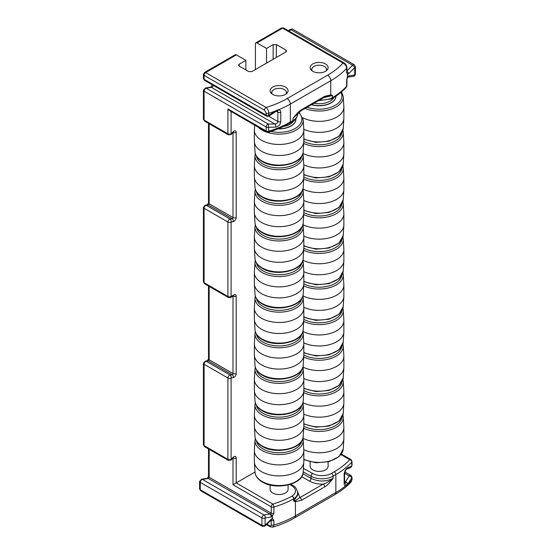 <?xml version="1.0" encoding="UTF-8"?>
<svg xmlns="http://www.w3.org/2000/svg" width="555" height="555" viewBox="0 0 555 555"><rect width="100%" height="100%" fill="white"/><g stroke="black" fill="none" stroke-linecap="round" stroke-linejoin="round"><path stroke-width="0.83" d="M297.223 113.976L293.075 118.201C296.814 113.477 299.61 110.653 301.455 109.73L324.744 96.279L330.759 94.919L330.759 80.725A89.903 51.906 0 0 0 346.667 68.286C346.466 65.976 345.245 64.234 343.011 63.048L282.585 28.159A2.248 1.297 -60 0 1 283.709 28.048L281.461 28.048L255.876 42.818A2.248 1.297 -120 0 0 255.411 43.852L255.411 69.541M281.461 28.048A2.248 1.297 -120 0 1 282.585 28.159L257 42.936A2.248 1.297 -120 0 0 255.876 42.818M351.149 481.858L351.752 480.103A2.248 1.297 0 0 0 352.009 479.492L351.149 481.858C346.771 486.631 341.36 490.877 334.915 494.602A4.495 2.595 -120 0 0 335.844 492.542L295.44 515.866A89.903 51.906 180 0 1 273.892 525.051L272.859 527.132M344.613 473.276L349.22 475.933L345.446 481.809A2.248 1.02 -145.1 0 1 347.881 483.925A89.903 51.906 180 0 0 351.752 480.103L351.752 477.952L347.756 484.161L345.841 485.674A2.248 1.88 -103.2 0 0 344.62 482.878L345.321 481.983L344.606 481.573M254.988 472.055L236.18 482.919L236.18 457.972A3.15 1.818 120 0 0 233.19 457.278L231.095 459.373L231.095 377.997L233.19 377.664A3.15 1.818 120 0 0 236.18 373.529L236.18 296.092A3.15 1.818 120 0 0 233.953 294.809L231.095 296.46L231.095 222.007L233.19 221.674A3.15 1.818 120 0 0 236.18 217.539L236.18 132.409A3.15 1.818 120 0 0 233.19 131.722L231.095 133.81L231.095 111.499M266.629 132.021L229.506 110.584L227.911 108.905L227.911 133.81A2.248 1.297 0 0 0 231.095 133.81A2.248 0.777 -134.9 0 1 231.088 134.49L228.382 134.844A2.248 1.297 -60 0 1 227.911 133.81L204.074 120.053A2.248 1.297 120 0 0 204.538 121.08L203.414 119.131A2.248 1.297 0 0 0 204.074 120.053L204.074 91.159A2.248 1.297 120 0 1 206.21 88.203L211.476 87.371L274.947 124.015L268.301 124.049L206.21 88.203A2.248 1.665 81.1 0 0 205.315 88.016L203.414 90.243A2.248 1.297 0 0 0 204.074 91.159L266.164 127.005A2.248 1.297 -60 0 1 268.301 124.049L268.807 131.223A2.248 0.86 73 0 1 268.412 132.222L266.629 132.021A2.248 1.297 -60 0 1 266.164 130.994L227.911 108.905M268.412 132.222C276.341 129.801 283.501 126.748 289.89 123.064A2.248 1.297 -120 0 0 290.355 122.038A89.903 51.906 180 0 1 268.807 131.223A2.248 1.297 180 0 1 266.164 130.994L266.164 127.005A2.248 1.297 180 0 0 268.807 127.234L275.62 127.144A2.248 1.374 -91.6 0 0 274.947 124.015C276.688 123.814 277.653 122.974 277.833 121.496A2.248 1.297 180 0 0 280.774 121.621C280.407 124.597 278.686 126.443 275.62 127.144M275.62 110.799A2.248 0.52 53.7 0 1 275.731 111.59L277.153 111.014A2.248 1.471 90.4 0 0 278.457 109.828A89.903 51.906 0 0 0 290.355 104.056L330.759 80.725A4.495 2.595 60 0 0 327.582 75.223L287.178 98.547A85.408 49.312 0 0 1 266.088 107.455A2.248 1.297 120 0 0 264.499 110.209L266.164 113.005L266.164 115.156A2.248 1.297 -60 0 0 266.629 116.189C268.093 116.515 268.863 116.501 268.946 116.148A2.248 0.382 57.9 0 0 268.807 115.384L266.164 115.156L204.074 79.309A2.248 1.297 120 0 0 204.538 80.336L203.414 78.394A2.248 1.297 0 0 0 204.074 79.309L204.074 75.32A2.248 1.297 120 0 1 205.662 72.573A2.248 1.297 -120 0 0 204.538 72.462L235.216 54.751A2.248 1.297 60 0 1 236.34 54.862L205.662 72.573L266.088 107.455C267.746 108.974 268.648 110.903 268.807 113.234L268.807 115.384L275.62 110.799L278.457 109.828C279.949 109.911 280.726 110.716 280.774 112.242L280.774 121.621M233.523 295.822L230.623 297.494L228.382 297.494A2.248 1.297 -60 0 1 227.911 296.46L227.911 222.007A2.248 1.297 -60 0 1 230.048 219.052L232.15 218.719A0.902 0.52 120 0 0 233.003 217.539L233.003 132.583M230.623 297.494A2.248 1.297 -120 0 0 231.095 296.46A2.248 1.297 0 0 1 227.911 296.46L204.074 282.696A2.248 1.297 120 0 0 204.538 283.73L203.414 281.78A2.248 1.297 0 0 0 204.074 282.696L204.074 208.243L227.911 222.007A2.248 1.297 0 0 0 231.095 222.007A2.248 1.665 81.1 0 0 230.048 219.052L206.21 205.288A2.248 1.297 120 0 0 204.074 208.243A2.248 1.297 0 0 1 203.414 207.327L205.315 205.107A2.248 1.665 81.1 0 1 206.21 205.288L208.305 204.955A0.902 0.52 120 0 0 209.159 203.775L209.159 123.744M232.816 457.556L233.537 457.688L231.088 460.046L228.382 460.407A2.248 1.297 -60 0 1 227.911 459.373L227.911 377.997A2.248 1.297 -60 0 1 230.048 375.041L232.15 374.708A0.902 0.52 120 0 0 233.003 373.529L233.003 296.12M231.088 460.046A2.248 0.777 -134.9 0 0 231.095 459.373A2.248 1.297 0 0 1 227.911 459.373L204.074 445.61A2.248 1.297 120 0 0 204.538 446.643L203.414 444.694A2.248 1.297 0 0 0 204.074 445.61L204.074 364.233L227.911 377.997A2.248 1.297 0 0 0 231.095 377.997A2.248 1.665 81.1 0 0 230.048 375.041L206.21 361.277A2.248 1.297 120 0 0 204.074 364.233A2.248 1.297 0 0 1 203.414 363.317L205.315 361.097A2.248 1.665 81.1 0 1 206.21 361.277L208.305 360.944A0.902 0.52 120 0 0 209.159 359.765L209.159 286.394M289.876 484.522L291.652 485.583A13.487 7.784 0 0 1 292.131 496.101A87.655 50.609 0 0 1 272.845 504.086A2.248 0.86 73 0 1 273.892 507.069A2.248 1.297 180 0 1 271.249 506.84L233.003 484.751L236.18 482.919L272.845 504.086A2.248 1.297 120 0 0 271.249 506.84L271.249 513.132L270.445 513.777L272.366 516.053L272.415 518.571A3.15 1.818 120 0 0 271.02 519.424L265.103 525.328L265.103 517.947L271.02 517.024A3.15 1.818 120 0 0 272.415 516.261M270.098 485.001L270.098 489.337A8.991 5.189 0 0 0 272.734 493.013A8.991 5.189 0 0 0 282.53 494.137A8.991 5.189 0 0 0 288.08 489.337L288.08 485.001M301.663 476.69L309.496 481.136C313.353 483.252 317.911 484.244 323.17 484.12A2.248 1.297 60 0 1 324.744 486.867C326.59 485.944 329.386 483.121 333.125 478.389C329.184 481.518 325.868 483.426 323.17 484.12L299.88 497.571L297.591 491.716M272.366 516.053L273.892 513.361L273.892 507.069A89.903 51.906 0 0 0 293.671 498.876A2.248 1.263 61.3 0 0 292.131 496.101A2.248 1.387 56.4 0 1 293.824 498.785L293.824 501.047L295.6 500.603L299.88 497.571A2.248 1.297 60 0 1 301.455 500.319L324.744 486.867M293.671 501.137L293.671 498.876A2.248 1.297 180 0 0 293.824 498.785A15.734 9.081 0 0 0 297.681 492.826L297.681 495.053L293.671 501.137L295.44 501.671L301.455 500.319M303.203 471.854L311.071 476.239L311.071 478.375C318.48 481.865 325.827 481.865 333.125 478.389L333.125 476.128L335.844 474.56A89.903 51.906 0 0 0 351.752 462.114A2.248 1.297 0 0 0 352.009 461.51L352.009 465.492A2.248 1.297 0 0 1 351.752 466.103L350.746 467.518L352.009 465.492M310.148 461.878L310.148 466.214A8.991 5.189 0 0 0 312.784 469.884A8.991 5.189 0 0 0 322.58 471.015A8.991 5.189 0 0 0 328.13 466.214L328.13 461.878M347.43 76.659L347.43 74.349A3.15 1.818 120 0 0 348.824 73.496L354.742 67.599L354.742 74.974L348.824 75.903A3.15 1.818 120 0 0 347.43 76.659L346.667 79.975A2.248 1.297 -0 0 0 346.924 79.372L346.924 85.664A2.248 1.297 0 0 1 346.667 86.268L346.667 79.975M324.744 96.279A2.248 1.297 60 0 1 324.28 97.305L330.225 95.779A2.248 1.748 91.5 0 0 330.759 94.919L332.48 95.425A2.248 1.297 180 0 1 332.32 95.516L323.558 97.729M346.667 72.74A2.248 1.297 0 0 0 346.924 72.136L346.924 67.682A2.248 1.297 -0 0 1 346.667 68.286L346.667 72.74L347.43 74.349M346.924 70.936L352.605 65.268A2.248 0.777 45.1 0 1 354.742 67.599A2.248 1.297 180 0 0 355.401 66.676L354.277 64.734L292.61 29.131A2.248 1.297 120 0 0 290.945 29.665A2.248 0.777 45.1 0 0 289.897 29.484L292.61 29.131M289.322 31.288L290.945 29.665L352.605 65.268A2.248 1.297 -60 0 1 354.277 64.734M355.401 66.676L355.401 74.058A2.248 1.297 180 0 1 354.742 74.974A2.248 1.665 -98.9 0 1 353.5 76.278L347.583 77.207L346.924 79.372M303.418 468.33L312.631 473.471A13.487 7.784 0 0 0 331.536 473.373L334.256 471.805A2.248 1.297 60 0 1 335.844 474.56L335.844 492.542A89.903 51.906 180 0 0 345.841 485.674C344.773 485.833 344.211 485.153 344.162 483.627L344.162 474.248C344.495 471.237 345.696 469.1 347.756 467.823L351.752 466.103L351.752 462.114A2.248 1.623 -137.5 0 0 349.761 459.672L340.992 454.607M347.756 467.823A2.248 1.887 70.3 0 1 346.646 469.225L350.746 467.518M344.898 471.937L350.885 475.399A2.248 1.297 -60 0 0 349.22 475.933A2.248 1.103 -149.5 0 1 351.752 477.952L352.009 477.342L352.009 479.492M347.756 484.161A2.248 1.006 -144.4 0 0 345.321 481.983L345.446 481.809M347.458 76.861L347.465 77.27M347.458 74.099L346.924 71.997M257 42.936L266.532 48.438L273.206 44.587L276.383 44.587L276.286 57.484M285.908 51.934L285.922 50.089L276.383 44.587M285.922 50.089L286.581 51.011L285.922 51.927L251.915 71.56L248.737 71.56L239.198 66.052L238.539 65.143L239.198 64.22L245.872 60.37L236.34 54.862M285.443 87.066A8.991 5.189 0 0 0 275.648 85.942A8.991 5.189 0 0 0 270.098 90.736A8.991 5.189 0 0 0 272.734 94.406A8.991 5.189 0 0 0 282.53 95.536A8.991 5.189 0 0 0 288.08 90.736A8.991 5.189 0 0 0 285.443 87.066M325.494 63.943A8.991 5.189 0 0 0 315.698 62.819A8.991 5.189 0 0 0 310.148 67.613A8.991 5.189 0 0 0 312.784 71.283A8.991 5.189 0 0 0 322.58 72.414A8.991 5.189 0 0 0 328.13 67.613A8.991 5.189 0 0 0 325.494 63.943M277.229 111.007L277.833 112.117L277.833 121.496L268.752 116.252M264.499 110.209L204.074 75.32A2.248 1.297 180 0 1 203.414 74.405L203.414 78.394M245.872 69.909L245.872 60.37M266.532 48.438L266.532 63.117M285.964 94.086A7.354 4.246 0 0 0 286.193 91.478A7.354 4.246 0 0 0 284.292 89.57A7.354 4.246 0 0 0 277.181 88.474A7.354 4.246 0 0 0 271.985 91.478A7.354 4.246 0 0 0 272.214 94.086M326.014 70.964A7.354 4.246 0 0 0 326.25 68.355A7.354 4.246 0 0 0 324.342 66.447A7.354 4.246 0 0 0 317.231 65.351A7.354 4.246 0 0 0 312.035 68.355A7.354 4.246 0 0 0 312.264 70.964M289.89 123.064L292.61 121.496A2.248 1.297 -120 0 0 293.075 120.47L293.075 118.201L300.99 110.757A2.248 1.297 60 0 0 301.455 109.73M324.28 97.305L300.99 110.757M330.225 95.779L332.32 95.516L332.32 97.777A2.248 1.207 63.4 0 1 331.855 98.811L332.015 98.721A2.248 1.332 58.6 0 1 331.932 98.762M346.924 85.664L346.334 87.184A2.248 1.623 -137.5 0 0 346.667 86.268A89.903 51.906 180 0 1 332.48 97.694A2.248 1.297 180 0 1 332.32 97.777A15.734 9.081 180 0 1 319.77 99.914M271.104 520.021L271.249 524.822A2.248 1.297 180 0 0 273.892 525.051L273.892 520.597L272.415 518.571M271.02 519.424A2.248 0.777 -134.9 0 1 271.013 520.104L265.103 526.001L262.39 526.355A2.248 1.297 -60 0 1 261.925 525.328L261.925 517.947A2.248 1.297 -60 0 1 264.055 514.991L269.973 514.062A2.248 1.665 81.1 0 1 271.02 517.024M265.103 526.001A2.248 0.777 -134.9 0 0 265.103 525.328A2.248 1.297 0 0 1 261.925 525.328L200.258 489.725L200.258 482.35L261.925 517.947A2.248 1.297 0 0 0 265.103 517.947A2.248 1.665 81.1 0 0 264.055 514.991L202.395 479.395A2.248 1.297 120 0 0 200.258 482.35A2.248 1.297 0 0 1 199.599 481.428L201.5 479.208A2.248 1.665 81.1 0 1 202.395 479.395L208.305 478.465A0.902 0.52 120 0 0 209.159 477.279L209.159 449.307M200.258 489.725A2.248 1.297 120 0 0 200.723 490.752L199.599 488.809A2.248 1.297 0 0 0 200.258 489.725M272.366 518.814L271.339 519.841M303.696 321.414A24.115 13.924 0 0 0 329.746 323.225A24.115 13.924 0 0 0 343.24 310.231L343.85 320.179A24.725 14.277 180 0 1 343.864 320.686A24.725 14.277 180 0 1 329.379 333.68A24.725 14.277 180 0 1 302.898 331.453M343.864 320.686L343.864 331.696A24.725 14.277 180 0 1 343.85 332.202A24.725 14.277 180 0 1 329.497 344.662A24.725 14.277 180 0 1 303.772 342.879M303.696 357.018A24.115 13.924 0 0 0 329.746 358.828A24.115 13.924 0 0 0 343.24 345.834L343.85 355.783A24.725 14.277 180 0 1 343.864 356.289A24.725 14.277 180 0 1 329.379 369.283A24.725 14.277 180 0 1 302.898 367.056M343.864 356.289L343.864 367.299A24.725 14.277 180 0 1 343.85 367.805A24.725 14.277 180 0 1 329.497 380.258A24.725 14.277 180 0 1 303.772 378.482M303.696 392.621A24.115 13.924 0 0 0 329.746 394.432A24.115 13.924 0 0 0 343.24 381.438L343.85 391.386A24.725 14.277 180 0 1 343.864 391.892A24.725 14.277 180 0 1 329.379 404.886A24.725 14.277 180 0 1 302.898 402.652M343.864 391.892L343.864 402.902A24.725 14.277 180 0 1 343.85 403.409A24.725 14.277 180 0 1 329.497 415.862A24.725 14.277 180 0 1 303.772 414.085M303.696 428.217A24.115 13.924 0 0 0 329.746 430.035A24.115 13.924 0 0 0 343.24 417.041L343.85 426.989A24.725 14.277 180 0 1 343.864 427.496A24.725 14.277 180 0 1 329.379 440.49A24.725 14.277 180 0 1 302.898 438.256M343.864 427.496L343.864 438.506A24.725 14.277 180 0 1 343.85 439.012A24.725 14.277 180 0 1 329.497 451.465A24.725 14.277 180 0 1 303.772 449.689M311.653 104.597A16.858 9.733 180 0 0 335.99 96.126A16.858 9.733 180 0 1 311.445 104.722M305.056 108.405A24.115 13.924 0 0 0 330.516 109.384A24.115 13.924 0 0 0 343.24 96.612L343.85 106.567A24.725 14.277 180 0 1 343.864 107.073A24.725 14.277 180 0 1 329.358 120.067A24.725 14.277 180 0 1 302.863 117.813M343.864 107.073L343.864 118.083A24.725 14.277 180 0 1 343.85 118.59A24.725 14.277 180 0 1 329.497 131.042A24.725 14.277 180 0 1 303.772 129.266M303.696 143.398A24.115 13.924 0 0 0 329.746 145.209A24.115 13.924 0 0 0 343.24 132.215L343.85 142.17A24.725 14.277 180 0 1 343.864 142.677A24.725 14.277 180 0 1 329.379 155.664A24.725 14.277 180 0 1 302.898 153.437M343.864 142.677L343.864 153.686A24.725 14.277 180 0 1 343.85 154.193A24.725 14.277 180 0 1 329.497 166.646A24.725 14.277 180 0 1 303.772 164.87M303.696 179.001A24.115 13.924 0 0 0 329.746 180.812A24.115 13.924 0 0 0 343.24 167.818L343.85 177.773A24.725 14.277 180 0 1 343.864 178.28A24.725 14.277 180 0 1 329.379 191.267A24.725 14.277 180 0 1 302.898 189.04M343.864 178.28L343.864 189.29A24.725 14.277 180 0 1 343.85 189.796A24.725 14.277 180 0 1 329.497 202.249A24.725 14.277 180 0 1 303.772 200.473M303.696 214.605A24.115 13.924 0 0 0 329.746 216.415A24.115 13.924 0 0 0 343.24 203.421L343.85 213.377A24.725 14.277 180 0 1 343.864 213.876A24.725 14.277 180 0 1 329.379 226.87A24.725 14.277 180 0 1 302.898 224.643M343.864 213.876L343.864 224.893A24.725 14.277 180 0 1 343.85 225.392A24.725 14.277 180 0 1 329.497 237.852A24.725 14.277 180 0 1 303.772 236.069M303.696 250.208A24.115 13.924 0 0 0 329.746 252.019A24.115 13.924 0 0 0 343.24 239.025L343.85 248.98A24.725 14.277 180 0 1 343.864 249.479A24.725 14.277 180 0 1 329.379 262.473A24.725 14.277 180 0 1 302.898 260.246M343.864 249.479L343.864 260.496A24.725 14.277 180 0 1 343.85 260.996A24.725 14.277 180 0 1 329.497 273.455A24.725 14.277 180 0 1 303.772 271.673M303.696 285.811A24.115 13.924 0 0 0 329.746 287.622A24.115 13.924 0 0 0 343.24 274.628L343.85 284.583A24.725 14.277 180 0 1 343.864 285.083A24.725 14.277 180 0 1 329.379 298.077A24.725 14.277 180 0 1 302.898 295.85M343.864 285.083L343.864 296.092A24.725 14.277 180 0 1 343.85 296.599A24.725 14.277 180 0 1 329.497 309.059A24.725 14.277 180 0 1 303.772 307.276M255.293 331.515L254.988 333.354A24.115 13.924 0 0 0 262.036 343.691A24.115 13.924 0 0 0 288.711 346.611A24.115 13.924 0 0 0 303.19 333.354L303.8 343.302A24.725 14.277 180 0 1 303.814 343.809A24.725 14.277 180 0 1 288.551 356.997A24.725 14.277 180 0 1 261.606 353.903A24.725 14.277 0 0 1 254.363 343.809L254.363 354.818A24.725 14.277 0 0 0 254.384 355.325A24.725 14.277 0 0 0 261.606 364.912A24.725 14.277 180 0 0 288.142 368.104A24.725 14.277 180 0 0 303.8 355.325A24.725 14.277 180 0 0 303.814 354.818L303.814 343.809M254.988 333.354L254.384 343.302A24.725 14.277 0 0 0 254.363 343.809M255.293 367.119L254.988 368.957A24.115 13.924 0 0 0 262.036 379.294A24.115 13.924 0 0 0 288.711 382.215A24.115 13.924 0 0 0 303.19 368.957L303.8 378.905A24.725 14.277 180 0 1 303.814 379.412A24.725 14.277 180 0 1 288.551 392.6A24.725 14.277 180 0 1 261.606 389.506A24.725 14.277 0 0 1 254.363 379.412L254.363 390.422A24.725 14.277 0 0 0 254.384 390.928A24.725 14.277 0 0 0 261.606 400.516A24.725 14.277 180 0 0 288.142 403.707A24.725 14.277 180 0 0 303.8 390.928A24.725 14.277 180 0 0 303.814 390.422L303.814 379.412M254.988 368.957L254.384 378.905A24.725 14.277 0 0 0 254.363 379.412M255.293 402.722L254.988 404.56A24.115 13.924 0 0 0 262.036 414.897A24.115 13.924 0 0 0 288.711 417.818A24.115 13.924 0 0 0 303.19 404.56L303.8 414.509A24.725 14.277 180 0 1 303.814 415.015A24.725 14.277 180 0 1 288.551 428.203A24.725 14.277 180 0 1 261.606 425.109A24.725 14.277 0 0 1 254.363 415.015L254.363 426.025A24.725 14.277 0 0 0 254.384 426.531A24.725 14.277 0 0 0 261.606 436.119A24.725 14.277 180 0 0 288.142 439.31A24.725 14.277 180 0 0 303.8 426.531A24.725 14.277 180 0 0 303.814 426.025L303.814 415.015M254.988 404.56L254.384 414.509A24.725 14.277 0 0 0 254.363 415.015M255.293 438.325L254.988 440.164A24.115 13.924 0 0 0 262.036 450.493A24.115 13.924 0 0 0 288.711 453.421A24.115 13.924 0 0 0 303.19 440.164L303.8 450.112A24.725 14.277 180 0 1 303.814 450.618A24.725 14.277 180 0 1 288.551 463.807A24.725 14.277 180 0 1 261.606 460.712A24.725 14.277 0 0 1 254.363 450.618L254.363 461.628A24.725 14.277 0 0 0 254.384 462.135A24.725 14.277 0 0 0 261.606 471.722A24.725 14.277 180 0 0 288.142 474.913A24.725 14.277 180 0 0 303.8 462.135A24.725 14.277 180 0 0 303.814 461.628L303.814 450.618M254.988 440.164L254.384 450.112A24.725 14.277 0 0 0 254.363 450.618M295.947 119.089A16.858 9.733 180 0 1 295.947 119.186A16.858 9.733 180 0 1 277.868 128.892M258.124 127.109A24.115 13.924 0 0 0 262.036 130.071A24.115 13.924 0 0 0 288.711 132.999A24.115 13.924 0 0 0 303.19 119.734L303.8 129.69A24.725 14.277 180 0 1 303.814 130.196A24.725 14.277 180 0 1 288.551 143.384A24.725 14.277 180 0 1 261.606 140.29A24.725 14.277 0 0 1 254.363 130.196L254.363 141.206A24.725 14.277 0 0 0 254.384 141.712A24.725 14.277 0 0 0 261.606 151.3A24.725 14.277 180 0 0 288.142 154.491A24.725 14.277 180 0 0 303.8 141.712A24.725 14.277 180 0 0 303.814 141.206L303.814 130.196M254.662 125.111L254.384 129.69A24.725 14.277 0 0 0 254.363 130.196M255.293 153.499L254.988 155.338A24.115 13.924 0 0 0 262.036 165.674A24.115 13.924 0 0 0 288.711 168.595A24.115 13.924 0 0 0 303.19 155.338L303.8 165.293A24.725 14.277 180 0 1 303.814 165.799A24.725 14.277 180 0 1 288.551 178.987A24.725 14.277 180 0 1 261.606 175.893A24.725 14.277 0 0 1 254.363 165.799L254.363 176.809A24.725 14.277 0 0 0 254.384 177.316A24.725 14.277 0 0 0 261.606 186.903A24.725 14.277 180 0 0 288.142 190.088A24.725 14.277 180 0 0 303.8 177.316A24.725 14.277 180 0 0 303.814 176.809L303.814 165.799M254.988 155.338L254.384 165.293A24.725 14.277 0 0 0 254.363 165.799M255.293 189.102L254.988 190.941A24.115 13.924 0 0 0 262.036 201.278A24.115 13.924 0 0 0 288.711 204.198A24.115 13.924 0 0 0 303.19 190.941L303.8 200.896A24.725 14.277 180 0 1 303.814 201.403A24.725 14.277 180 0 1 288.551 214.591A24.725 14.277 180 0 1 261.606 211.497A24.725 14.277 0 0 1 254.363 201.403L254.363 212.412A24.725 14.277 0 0 0 254.384 212.919A24.725 14.277 0 0 0 261.606 222.506A24.725 14.277 180 0 0 288.142 225.691A24.725 14.277 180 0 0 303.8 212.919A24.725 14.277 180 0 0 303.814 212.412L303.814 201.403M254.988 190.941L254.384 200.896A24.725 14.277 0 0 0 254.363 201.403M255.293 224.706L254.988 226.544A24.115 13.924 0 0 0 262.036 236.881A24.115 13.924 0 0 0 288.711 239.802A24.115 13.924 0 0 0 303.19 226.544L303.8 236.499A24.725 14.277 180 0 1 303.814 237.006A24.725 14.277 180 0 1 288.551 250.187A24.725 14.277 180 0 1 261.606 247.093A24.725 14.277 0 0 1 254.363 237.006L254.363 248.016A24.725 14.277 0 0 0 254.384 248.515A24.725 14.277 0 0 0 261.606 258.11A24.725 14.277 180 0 0 288.142 261.294A24.725 14.277 180 0 0 303.8 248.515A24.725 14.277 180 0 0 303.814 248.016L303.814 237.006M254.988 226.544L254.384 236.499A24.725 14.277 0 0 0 254.363 237.006M255.293 260.309L254.988 262.147A24.115 13.924 0 0 0 262.036 272.484A24.115 13.924 0 0 0 288.711 275.405A24.115 13.924 0 0 0 303.19 262.147L303.8 272.103A24.725 14.277 180 0 1 303.814 272.602A24.725 14.277 180 0 1 288.551 285.79A24.725 14.277 180 0 1 261.606 282.696A24.725 14.277 0 0 1 254.363 272.602L254.363 283.619A24.725 14.277 0 0 0 254.384 284.118A24.725 14.277 0 0 0 261.606 293.706A24.725 14.277 180 0 0 288.142 296.897A24.725 14.277 180 0 0 303.8 284.118A24.725 14.277 180 0 0 303.814 283.619L303.814 272.602M254.988 262.147L254.384 272.103A24.725 14.277 0 0 0 254.363 272.602M255.293 295.912L254.988 297.751A24.115 13.924 0 0 0 262.036 308.087A24.115 13.924 0 0 0 288.711 311.008A24.115 13.924 0 0 0 303.19 297.751L303.8 307.706A24.725 14.277 180 0 1 303.814 308.205A24.725 14.277 180 0 1 288.551 321.394A24.725 14.277 180 0 1 261.606 318.299A24.725 14.277 0 0 1 254.363 308.205L254.363 319.215A24.725 14.277 0 0 0 254.384 319.722A24.725 14.277 0 0 0 261.606 329.309A24.725 14.277 180 0 0 288.142 332.5A24.725 14.277 180 0 0 303.8 319.722A24.725 14.277 180 0 0 303.814 319.215L303.814 308.205M254.988 297.751L254.384 307.706A24.725 14.277 0 0 0 254.363 308.205M327.582 75.223A85.408 49.312 0 0 0 343.011 63.048A2.248 1.297 -60 0 1 344.135 62.937L283.709 28.048M271.249 524.822C271.173 525.869 270.618 526.161 269.584 525.696A2.248 1.297 -60 0 0 270.056 526.723L272.866 527.125C280.844 524.711 288.059 521.644 294.511 517.926A4.495 2.595 -120 0 0 295.44 515.866L295.44 501.671A2.248 1.748 91.5 0 0 295.6 500.603M269.584 525.696L266.941 524.17M270.937 520.181L271.249 520.368A2.248 1.297 180 0 0 273.892 520.597M292.61 121.496C295.288 120.38 296.974 117.896 297.681 114.046A15.734 9.081 180 0 1 293.075 120.47L290.355 122.038L290.355 104.056A4.495 2.595 60 0 0 287.178 98.547M232.816 132L233.537 132.132L233.19 132.395A2.248 0.777 -134.9 0 0 233.19 131.722M233.114 132.472A2.248 1.297 -0 0 0 236.18 132.409M236.18 217.539A2.248 1.297 0 0 1 233.003 217.539L209.159 203.775A2.248 1.297 0 0 1 208.5 202.859L207.348 204.788M205.315 205.107L207.417 204.774A2.248 1.665 81.1 0 1 208.305 204.955L232.15 218.719A2.248 1.665 81.1 0 1 233.19 221.674M233.488 295.843A2.248 1.297 -120 0 0 233.953 294.809M233.024 296.106A2.248 1.297 -0 0 0 236.18 296.092M236.18 373.529A2.248 1.297 0 0 1 233.003 373.529L209.159 359.765A2.248 1.297 0 0 1 208.5 358.849L207.348 360.778M205.315 361.097L207.417 360.764A2.248 1.665 81.1 0 1 208.305 360.944L232.15 374.708A2.248 1.665 81.1 0 1 233.19 377.664M233.19 457.951A2.248 0.777 -134.9 0 0 233.19 457.278M233.114 458.035A2.248 1.297 -0 0 0 236.18 457.972M273.892 513.361A2.248 1.297 180 0 1 271.249 513.132L209.159 477.279A2.248 1.297 0 0 1 208.5 476.363L207.348 478.299M233.003 484.751L233.003 458.146M291.652 485.583A2.248 1.318 -59.1 0 1 292.804 485.486L290.737 484.251M312.631 473.471A2.248 1.276 119.1 0 0 311.071 476.239A15.734 9.081 0 0 0 333.125 476.128A2.248 1.297 60 0 0 331.536 473.373M309.496 481.136A2.248 1.263 119.6 0 0 311.071 478.375L302.926 473.755M334.256 471.805A87.655 50.609 0 0 0 349.761 459.672A2.248 1.297 -60 0 1 350.885 459.561L341.38 454.073M332.48 95.425L332.48 97.694A2.248 1.332 58.6 0 1 332.015 98.721C337.669 95.273 342.442 91.422 346.334 87.184M346.924 71.317A2.248 0.777 45.1 0 1 348.824 73.496M344.162 483.627A2.248 1.297 0 0 0 344.606 482.843L344.655 483.252L344.28 482.878M344.162 474.248A2.248 1.297 0 0 0 344.606 473.464L344.606 473.464C345.224 470.883 345.911 469.468 346.653 469.218L346.625 469.232M347.638 77.201A2.248 1.665 -98.9 0 0 348.824 75.903M266.164 113.005A2.248 1.297 180 0 0 268.807 113.234A89.903 51.906 0 0 0 275.433 111A2.248 0.499 54.4 0 1 275.523 111.735L268.946 116.148M280.774 112.242A2.248 1.297 180 0 1 277.833 112.117L276.3 111.229M212.586 84.984L210.588 87.191A2.248 1.665 81.1 0 1 211.476 87.371A2.248 1.297 120 0 0 213.398 85.456M239.212 66.066L239.198 64.22M273.206 44.587L273.095 59.329M201.5 479.208L207.417 478.278A2.248 1.665 81.1 0 1 208.305 478.465L269.973 514.062A0.902 0.52 120 0 0 270.445 513.777M303.814 319.396A22.769 13.147 0 0 0 327.242 321.962A22.769 13.147 0 0 0 341.783 311.043M303.814 352.411A24.115 13.924 0 0 0 329.046 354.354A24.115 13.924 0 0 0 343.24 342.157L343.85 332.202M303.814 354.999A22.769 13.147 0 0 0 327.242 357.559A22.769 13.147 0 0 0 341.783 346.646M303.814 388.014A24.115 13.924 0 0 0 329.046 389.957A24.115 13.924 0 0 0 343.24 377.761L343.85 367.805M303.814 390.602A22.769 13.147 0 0 0 327.242 393.162A22.769 13.147 0 0 0 341.783 382.249M303.814 423.618A24.115 13.924 0 0 0 329.046 425.56A24.115 13.924 0 0 0 343.24 413.357L343.85 403.409M303.814 426.205A22.769 13.147 0 0 0 327.242 428.765A22.769 13.147 0 0 0 341.783 417.853M303.814 459.221A24.115 13.924 0 0 0 329.046 461.163A24.115 13.924 0 0 0 343.24 448.96L343.85 439.012M333.895 97.541A15.505 8.956 180 0 1 314.026 103.23M307.109 107.219A22.769 13.147 0 0 0 332.945 106.511A22.769 13.147 0 0 0 340.964 92.317M303.814 138.799A24.115 13.924 0 0 0 329.046 140.741A24.115 13.924 0 0 0 343.24 128.538L339.077 136.204L328.955 141.248L315.899 142.357L303.814 139.222M303.814 141.379A22.769 13.147 0 0 0 327.242 143.946A22.769 13.147 0 0 0 341.783 133.034M303.814 174.402A24.115 13.924 0 0 0 329.046 176.344A24.115 13.924 0 0 0 343.24 164.141L343.85 154.193M303.814 176.983A22.769 13.147 0 0 0 327.242 179.549A22.769 13.147 0 0 0 341.783 168.637M303.814 209.998A24.115 13.924 0 0 0 329.046 211.948A24.115 13.924 0 0 0 343.24 199.745L343.85 189.796M303.814 212.586A22.769 13.147 0 0 0 327.242 215.153A22.769 13.147 0 0 0 341.783 204.24M303.814 245.601A24.115 13.924 0 0 0 329.046 247.551A24.115 13.924 0 0 0 343.24 235.348L343.85 225.392M303.814 248.189A22.769 13.147 0 0 0 327.242 250.756A22.769 13.147 0 0 0 341.783 239.843M303.814 281.205A24.115 13.924 0 0 0 329.046 283.154A24.115 13.924 0 0 0 343.24 270.951L343.85 260.996M303.814 283.792A22.769 13.147 0 0 0 327.242 286.359A22.769 13.147 0 0 0 341.783 275.44M303.814 316.808A24.115 13.924 0 0 0 329.046 318.75A24.115 13.924 0 0 0 343.24 306.554L343.85 296.599M256.445 334.166A22.769 13.147 0 0 0 262.994 342.095A22.769 13.147 0 0 0 286.692 345.189A22.769 13.147 0 0 0 301.733 334.166M303.19 365.28C303.363 377.629 275.932 383.81 262.314 375.194C257.784 372.53 255.342 369.228 254.988 365.28A24.115 13.924 0 0 0 262.036 374.632A24.115 13.924 0 0 0 287.92 377.74A24.115 13.924 0 0 0 303.19 365.28L303.8 355.325M256.445 369.769A22.769 13.147 0 0 0 262.994 377.698A22.769 13.147 0 0 0 286.692 380.792A22.769 13.147 0 0 0 301.733 369.769M303.19 400.883C303.363 413.232 275.932 419.413 262.314 410.797C257.784 408.133 255.342 404.831 254.988 400.883A24.115 13.924 0 0 0 262.036 410.235A24.115 13.924 0 0 0 287.92 413.343A24.115 13.924 0 0 0 303.19 400.883L303.8 390.928M256.445 405.372A22.769 13.147 0 0 0 262.994 413.302A22.769 13.147 0 0 0 286.692 416.396A22.769 13.147 0 0 0 301.733 405.372M303.19 436.487C303.363 448.835 275.932 455.01 262.314 446.4C257.784 443.736 255.342 440.434 254.988 436.487A24.115 13.924 0 0 0 262.036 445.838A24.115 13.924 0 0 0 287.92 448.946A24.115 13.924 0 0 0 303.19 436.487L303.8 426.531M256.445 440.975A22.769 13.147 0 0 0 262.994 448.898A22.769 13.147 0 0 0 286.692 451.999A22.769 13.147 0 0 0 301.733 440.975M303.19 472.083C303.363 484.439 275.932 490.613 262.314 482.004C257.784 479.34 255.342 476.03 254.988 472.083A24.115 13.924 0 0 0 262.036 481.435A24.115 13.924 0 0 0 287.92 484.55A24.115 13.924 0 0 0 303.19 472.083L303.8 462.135M293.803 120.726A15.505 8.956 180 0 1 283.286 126.519M295.94 118.721L295.947 118.999A16.858 9.733 180 0 1 278.284 128.718M270.875 131.445A22.769 13.147 0 0 0 296.453 127.685A22.769 13.147 0 0 0 298.701 112.505M254.988 151.661A24.115 13.924 0 0 0 262.036 161.012A24.115 13.924 0 0 0 287.92 164.127A24.115 13.924 0 0 0 303.19 151.661C303.363 164.016 275.932 170.191 262.314 161.581C257.784 158.917 255.342 155.608 254.988 151.661L254.384 141.712M256.445 156.156A22.769 13.147 0 0 0 262.994 164.079A22.769 13.147 0 0 0 286.692 167.173A22.769 13.147 0 0 0 301.733 156.156M303.19 187.264C303.363 199.613 275.932 205.794 262.314 197.178C257.784 194.521 255.342 191.211 254.988 187.264A24.115 13.924 0 0 0 262.036 196.616A24.115 13.924 0 0 0 287.92 199.731A24.115 13.924 0 0 0 303.19 187.264L303.8 177.316M256.445 191.759A22.769 13.147 0 0 0 262.994 199.682A22.769 13.147 0 0 0 286.692 202.776A22.769 13.147 0 0 0 301.733 191.759M303.19 222.867C303.363 235.216 275.932 241.397 262.314 232.781C257.784 230.124 255.342 226.815 254.988 222.867A24.115 13.924 0 0 0 262.036 232.219A24.115 13.924 0 0 0 287.92 235.327A24.115 13.924 0 0 0 303.19 222.867L303.8 212.919M256.445 227.363A22.769 13.147 0 0 0 262.994 235.285A22.769 13.147 0 0 0 286.692 238.379A22.769 13.147 0 0 0 301.733 227.363M303.19 258.47C303.363 270.819 275.932 277 262.314 268.384C257.784 265.72 255.342 262.418 254.988 258.47A24.115 13.924 0 0 0 262.036 267.822A24.115 13.924 0 0 0 287.92 270.93A24.115 13.924 0 0 0 303.19 258.47L303.8 248.515M256.445 262.966A22.769 13.147 0 0 0 262.994 270.889A22.769 13.147 0 0 0 286.692 273.983A22.769 13.147 0 0 0 301.733 262.966M303.19 294.074C303.363 306.422 275.932 312.604 262.314 303.987C257.784 301.323 255.342 298.021 254.988 294.074A24.115 13.924 0 0 0 262.036 303.425A24.115 13.924 0 0 0 287.92 306.533A24.115 13.924 0 0 0 303.19 294.074L303.8 284.118M256.445 298.562A22.769 13.147 0 0 0 262.994 306.492A22.769 13.147 0 0 0 286.692 309.586A22.769 13.147 0 0 0 301.733 298.562M303.19 329.677C303.363 342.026 275.932 348.207 262.314 339.591C257.784 336.927 255.342 333.624 254.988 329.677A24.115 13.924 0 0 0 262.036 339.029A24.115 13.924 0 0 0 287.92 342.137A24.115 13.924 0 0 0 303.19 329.677L303.8 319.722M294.511 517.926L334.915 494.602M270.056 526.723L266.455 524.648M203.414 119.131L203.414 90.243M228.382 134.844L204.538 121.08M233.19 132.395L231.088 134.49M228.382 297.494L204.538 283.73M228.382 460.407L204.538 446.643M350.885 475.399L352.009 477.342M350.885 459.561L352.009 461.51M344.606 473.464L344.606 482.843M353.5 76.278C354.465 76.264 355.103 75.522 355.401 74.058M346.924 67.682C346.611 65.448 345.682 63.867 344.135 62.937M266.629 116.189L204.538 80.336M210.588 87.191L205.315 88.016M203.414 74.405L204.538 72.462M286.997 93.212L286.193 91.478M271.187 93.212L271.985 91.478M327.048 70.09L326.25 68.355M311.237 70.09L312.035 68.355M331.855 98.811L318.41 100.698M297.681 113.497L297.681 114.046M288.545 30.837L289.897 29.484M262.39 526.355L200.723 490.752M271.013 520.104L271.36 519.834M199.599 488.809L199.599 481.428M208.5 448.926L208.5 476.363M203.414 444.694L203.414 363.317M208.5 286.012L208.5 358.849M203.414 281.78L203.414 207.327M208.5 123.37L208.5 202.859M292.804 485.486C295.322 486.541 296.953 488.99 297.681 492.826M342.934 308.393L343.24 310.231M343.24 342.157L339.077 349.823L328.955 354.867L315.899 355.97L303.814 352.841M342.934 343.996L343.24 345.834M343.24 377.761L339.077 385.427L328.955 390.47L315.899 391.573L303.814 388.444M342.934 379.599L343.24 381.438M343.24 413.357L339.077 421.03L328.955 426.067L315.899 427.177L303.814 424.048M342.934 415.195L343.24 417.041M343.24 448.96L339.077 456.626L328.955 461.67L315.899 462.78L303.814 459.644M341.575 91.797L343.24 96.612M343.24 128.538L343.85 118.59M342.934 130.376L343.24 132.215M343.24 164.141L339.077 171.807L328.955 176.851L315.899 177.961L303.814 174.825M342.934 165.98L343.24 167.818M343.24 199.745L339.077 207.41L328.955 212.454L315.899 213.564L303.814 210.428M342.934 201.583L343.24 203.421M343.24 235.348L339.077 243.014L328.955 248.057L315.899 249.167L303.814 246.031M342.934 237.186L343.24 239.025M343.24 270.951L339.077 278.617L328.955 283.661L315.899 284.764L303.814 281.635M342.934 272.789L343.24 274.628M343.24 306.554L339.077 314.22L328.955 319.264L315.899 320.367L303.814 317.238M302.884 331.515L303.19 333.354M254.988 365.28L254.384 355.325M302.884 367.119L303.19 368.957M254.988 400.883L254.384 390.928M302.884 402.722L303.19 404.56M254.988 436.487L254.384 426.531M302.884 438.325L303.19 440.164M254.988 472.083L254.384 462.135M299.103 112.145L303.19 119.734M303.19 151.661L303.8 141.712M302.884 153.499L303.19 155.338M254.988 187.264L254.384 177.316M302.884 189.102L303.19 190.941M254.988 222.867L254.384 212.919M302.884 224.706L303.19 226.544M254.988 258.47L254.384 248.515M302.884 260.309L303.19 262.147M254.988 294.074L254.384 284.118M302.884 295.912L303.19 297.751M254.988 329.677L254.384 319.722"/></g></svg>

